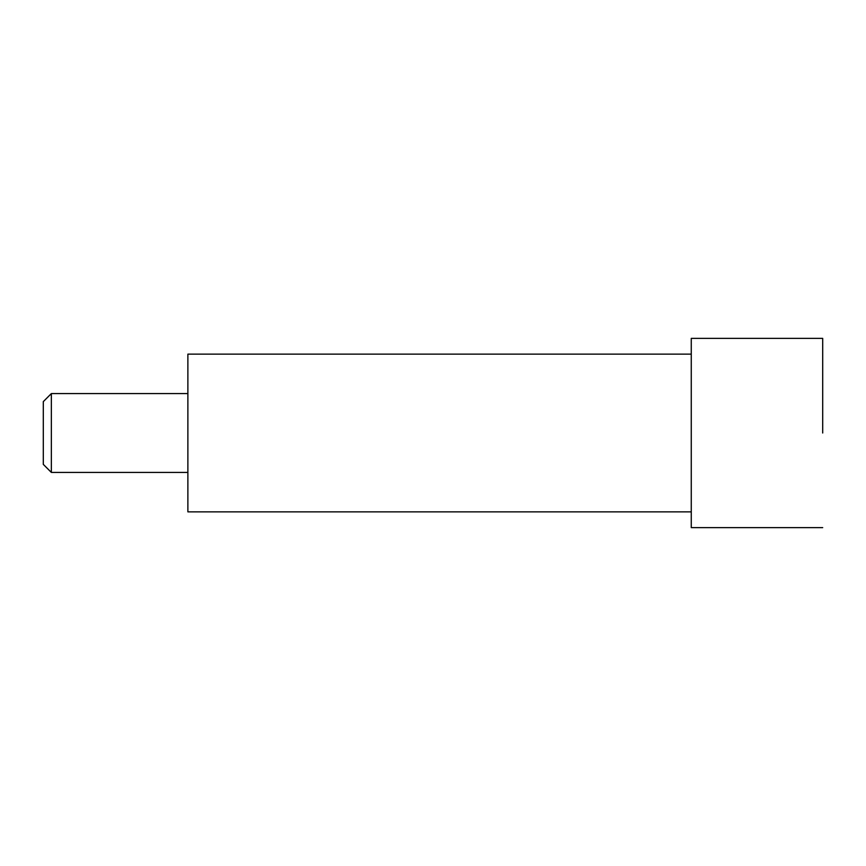 <?xml version="1.0" encoding="UTF-8"?>
<svg xmlns="http://www.w3.org/2000/svg" width="866" height="866" viewBox="0 0 866 866"><rect width="100%" height="100%" fill="white"/><g stroke="black" fill="none" stroke-linecap="round" stroke-linejoin="round"><path stroke-width="1.3" d="M691.263 354.14L187.879 354.14L187.879 511.86L691.263 511.86M51.354 433L51.354 393.575L51.354 472.425L187.879 472.425M187.879 393.575L51.354 393.575L43.3 401.629L43.3 464.371L51.354 472.425M822.7 433L822.7 338.39L822.7 433M822.7 338.368L691.263 338.368L691.263 527.632L822.7 527.632"/></g></svg>
